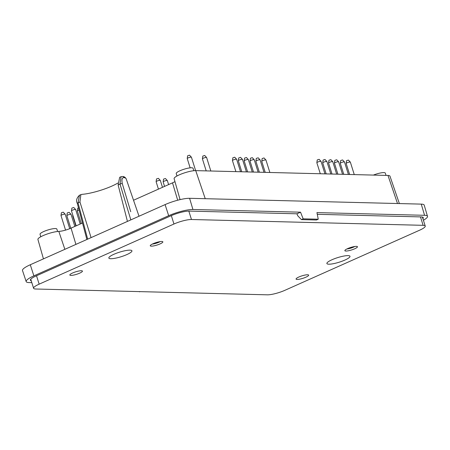 <?xml version="1.0" encoding="UTF-8"?>
<svg xmlns="http://www.w3.org/2000/svg" width="450" height="450" viewBox="0 0 450 450"><rect width="100%" height="100%" fill="white"/><g stroke="black" fill="none" stroke-linecap="round" stroke-linejoin="round"><path stroke-width="0.67" d="M43.442 258.879L37.918 239.456A12.358 2.464 -17.4 0 1 45.394 234.669A12.358 2.464 -17.4 0 1 58.815 231.401L64.862 249.322M82.496 223.014L71.055 228.116A9.641 1.924 -17.4 0 1 58.815 231.401M174.949 181.597A9.641 1.924 -17.4 0 1 172.507 182.852L133.532 200.244M180.073 199.626L174.122 178.684A12.358 2.464 -17.4 0 1 182.154 173.689A12.358 2.464 -17.4 0 1 195.727 170.623L205.245 198.697M399.375 203.574L389.959 176.119A12.358 2.464 -17.4 0 0 387.984 175.449L195.727 170.623M123.936 177.576A1.761 1.614 -79.3 0 0 122.743 176.496C124.166 176.558 125.319 177.351 126.203 178.886A28.142 5.608 162.6 0 0 123.936 177.576C122.108 177.604 121.551 179.595 122.265 183.549L130.736 211.719M31.247 280.794A13.714 2.734 -17.4 0 1 30.403 280.192A13.714 2.734 -17.4 0 1 36.186 275.918L170.989 215.769A13.714 2.734 162.6 0 1 189.186 211.095L296.921 213.801L300.538 212.186L303.165 218.829L318.251 219.212L316.946 212.602L424.564 215.303A18.27 3.645 -17.4 0 1 427.5 216.321A18.27 3.645 -17.4 0 1 423.411 220.23M31.826 282.645L29.104 282.577A18.27 3.645 -17.4 0 1 26.179 281.582A18.27 3.645 -17.4 0 1 33.874 275.861L168.677 215.713A18.27 3.645 162.6 0 1 192.921 209.486L300.538 212.186M155.098 292.005L139.449 291.611M26.179 281.582L22.5 270.534A18.478 3.684 -17.4 0 1 30.279 264.752L165.088 204.604A18.478 3.684 162.6 0 1 189.602 198.304L421.251 204.12A18.478 3.684 -17.4 0 1 424.215 205.155L427.5 216.321M91.074 237.623L79.937 201.982L80.871 194.636L82.097 194.344A24.57 4.899 162.6 0 0 111.954 186.058A24.57 4.899 162.6 0 0 117.799 183.083M122.265 183.549A1.761 0.444 163.1 0 0 120.015 184.106L118.119 184.95L119.655 177.334L121.078 176.698L120.015 184.106L130.838 219.881M118.119 184.95L127.434 221.4M422.91 218.644A13.714 2.734 -17.4 0 0 423.264 217.665A13.714 2.734 -17.4 0 0 421.065 216.917L317.284 214.312M296.921 213.801L297.804 215.848L301.416 219.611L303.165 218.829M354.786 246.487A5.406 1.08 -17.4 0 1 353.526 247.129A5.406 1.08 -17.4 0 1 346.922 248.957M160.183 241.605A5.406 1.08 -17.4 0 1 158.923 242.241A5.406 1.08 -17.4 0 1 152.319 244.069M373.41 175.084A8.797 1.755 -17.4 0 1 385.279 173.076L386.055 175.404M176.963 176.006L176.231 173.514A8.797 1.755 -17.4 0 1 184.101 169.211A8.797 1.755 -17.4 0 1 193.022 168.249L193.843 170.713M40.759 236.773L40.027 234.281A8.797 1.755 -17.4 0 1 47.897 229.984A8.797 1.755 -17.4 0 1 56.818 229.022L57.639 231.486M87.671 239.141L78.041 202.832L79.448 195.272L80.865 194.631M318.251 219.212L316.507 219.988L301.416 219.611M139.545 291.831L140.006 291.628M72.619 272.981A6.598 1.316 -17.4 0 1 78.93 270.996A6.598 1.316 -17.4 0 1 82.434 271.097A6.598 1.316 -17.4 0 1 76.528 274.326A6.598 1.316 -17.4 0 1 69.84 275.04A6.598 1.316 -17.4 0 1 72.619 272.981M347.642 248.614A6.598 1.316 -17.4 0 1 353.953 246.634A6.598 1.316 -17.4 0 1 357.457 246.729A6.598 1.316 -17.4 0 1 351.557 249.958A6.598 1.316 -17.4 0 1 344.863 250.678A6.598 1.316 -17.4 0 1 347.642 248.614M153.045 243.726A6.598 1.316 -17.4 0 1 159.351 241.746A6.598 1.316 -17.4 0 1 162.855 241.841A6.598 1.316 -17.4 0 1 156.954 245.07A6.598 1.316 -17.4 0 1 150.261 245.79A6.598 1.316 -17.4 0 1 153.045 243.726M298.851 277.014A6.598 1.316 -17.4 0 1 305.156 275.034A6.598 1.316 -17.4 0 1 308.661 275.13A6.598 1.316 -17.4 0 1 302.76 278.359A6.598 1.316 -17.4 0 1 296.066 279.079A6.598 1.316 -17.4 0 1 298.851 277.014M423.118 225.326A13.196 2.632 -17.4 0 1 425.233 226.058A13.196 2.632 -17.4 0 1 419.676 230.181L284.867 290.323A13.196 2.632 -17.4 0 1 267.356 294.823L35.713 289.007A13.196 2.632 -17.4 0 1 33.593 288.281A13.196 2.632 -17.4 0 1 39.156 284.158L173.959 224.01A13.196 2.632 -17.4 0 1 191.469 219.51L423.118 225.326L420.48 216.906M331.988 259.746A12.099 2.413 162.6 0 0 326.891 263.526A12.099 2.413 162.6 0 0 339.159 262.209A12.099 2.413 162.6 0 0 349.982 256.286A12.099 2.413 162.6 0 0 343.558 256.106A12.099 2.413 162.6 0 0 331.988 259.746M113.946 254.267A12.099 2.413 162.6 0 0 108.844 258.047A12.099 2.413 162.6 0 0 121.112 256.731A12.099 2.413 162.6 0 0 131.934 250.813A12.099 2.413 162.6 0 0 125.511 250.633A12.099 2.413 162.6 0 0 113.946 254.267M69.722 228.679L65.199 214.245A2.199 0.439 162.6 0 0 65.177 214.206A2.199 0.439 162.6 0 0 62.972 214.487A2.199 0.439 162.6 0 0 60.998 215.516A2.199 0.439 162.6 0 0 61.003 215.561L65.559 230.107M65.177 214.206L63.276 212.164L61.397 212.754L60.998 215.516M74.835 226.429L71.061 214.391A2.199 0.439 162.6 0 0 71.038 214.357A2.199 0.439 162.6 0 0 68.833 214.633A2.199 0.439 162.6 0 0 66.859 215.662A2.199 0.439 162.6 0 0 66.864 215.708L70.791 228.234M71.038 214.357L69.137 212.31L67.258 212.901L66.859 215.662M354.262 174.606L350.359 162.152A2.199 0.439 162.6 0 0 350.336 162.118A2.199 0.439 162.6 0 0 348.131 162.394A2.199 0.439 162.6 0 0 346.157 163.429A2.199 0.439 162.6 0 0 346.162 163.468L349.616 174.487M350.336 162.118L348.435 160.071L346.556 160.661L346.157 163.429M348.401 174.459L344.498 162.006A2.199 0.439 162.6 0 0 344.475 161.972A2.199 0.439 162.6 0 0 342.27 162.248A2.199 0.439 162.6 0 0 340.296 163.277A2.199 0.439 162.6 0 0 340.301 163.322L343.755 174.341M344.475 161.972L342.574 159.924L340.689 160.515L340.296 163.277M342.54 174.313L338.636 161.859A2.199 0.439 162.6 0 0 338.614 161.82A2.199 0.439 162.6 0 0 336.403 162.096A2.199 0.439 162.6 0 0 334.434 163.131A2.199 0.439 162.6 0 0 334.44 163.176L337.894 174.195M338.614 161.82L336.713 159.778L334.828 160.369L334.434 163.131M336.679 174.161L332.775 161.713A2.199 0.439 162.6 0 0 332.752 161.674A2.199 0.439 162.6 0 0 330.542 161.949A2.199 0.439 162.6 0 0 328.573 162.984A2.199 0.439 162.6 0 0 328.579 163.029L332.032 174.049M332.752 161.674L330.851 159.632L328.967 160.222L328.573 162.984M330.817 174.015L326.914 161.567A2.199 0.439 162.6 0 0 326.891 161.528A2.199 0.439 162.6 0 0 324.681 161.803A2.199 0.439 162.6 0 0 322.712 162.838A2.199 0.439 162.6 0 0 322.718 162.877L326.166 173.897M326.891 161.528L324.99 159.486L323.106 160.071L322.712 162.838M324.956 173.869L321.053 161.415A2.199 0.439 162.6 0 0 321.03 161.381A2.199 0.439 162.6 0 0 318.819 161.657A2.199 0.439 162.6 0 0 316.851 162.692A2.199 0.439 162.6 0 0 316.851 162.731L320.304 173.751M321.03 161.381L319.129 159.334L317.244 159.924L316.851 162.692M269.854 172.485L265.956 160.031A2.199 0.439 162.6 0 0 265.933 159.998A2.199 0.439 162.6 0 0 263.722 160.273A2.199 0.439 162.6 0 0 261.754 161.308A2.199 0.439 162.6 0 0 261.754 161.347L265.207 172.367M265.933 159.998L264.026 157.95L262.148 158.541L261.754 161.308M263.993 172.339L260.094 159.885A2.199 0.439 162.6 0 0 260.072 159.851A2.199 0.439 162.6 0 0 257.861 160.127A2.199 0.439 162.6 0 0 255.893 161.162A2.199 0.439 162.6 0 0 255.893 161.201L259.346 172.221M260.072 159.851L258.165 157.804L256.286 158.394L255.893 161.162M258.131 172.192L254.233 159.739A2.199 0.439 162.6 0 0 254.211 159.705A2.199 0.439 162.6 0 0 252 159.981A2.199 0.439 162.6 0 0 250.031 161.01A2.199 0.439 162.6 0 0 250.031 161.055L253.485 172.074M254.211 159.705L252.304 157.657L250.425 158.248L250.031 161.01M246.409 171.894L242.511 159.446A2.199 0.439 162.6 0 0 242.488 159.407A2.199 0.439 162.6 0 0 240.278 159.683A2.199 0.439 162.6 0 0 238.309 160.718A2.199 0.439 162.6 0 0 238.309 160.763L241.763 171.782M242.488 159.407L240.581 157.365L238.703 157.956L238.309 160.718M210.836 171.006L206.623 157.556A2.199 0.439 162.6 0 0 206.601 157.517A2.199 0.439 162.6 0 0 204.39 157.798A2.199 0.439 162.6 0 0 202.421 158.828A2.199 0.439 162.6 0 0 202.421 158.873L206.19 170.888M206.601 157.517L204.694 155.475L202.815 156.066L202.421 158.828M195.632 170.623L191.441 157.258A2.199 0.439 162.6 0 0 191.419 157.219A2.199 0.439 162.6 0 0 189.208 157.494A2.199 0.439 162.6 0 0 187.239 158.529A2.199 0.439 162.6 0 0 187.245 158.574L190.148 167.85M191.419 157.219L189.518 155.177L187.633 155.768L187.239 158.529M168.604 184.596L167.355 180.602A2.199 0.439 162.6 0 0 167.333 180.562A2.199 0.439 162.6 0 0 165.122 180.838A2.199 0.439 162.6 0 0 163.153 181.873A2.199 0.439 162.6 0 0 163.159 181.918L164.559 186.396M167.333 180.562L165.431 178.521L163.547 179.111L163.153 181.873M162.484 187.324L160.324 180.422A2.199 0.439 162.6 0 0 160.301 180.388A2.199 0.439 162.6 0 0 158.091 180.664A2.199 0.439 162.6 0 0 156.122 181.699A2.199 0.439 162.6 0 0 156.122 181.738L158.439 189.129M160.301 180.388L158.394 178.341L156.516 178.931L156.122 181.699M240.547 171.748L236.644 159.3A2.199 0.439 162.6 0 0 236.627 159.261A2.199 0.439 162.6 0 0 234.416 159.536A2.199 0.439 162.6 0 0 232.447 160.571A2.199 0.439 162.6 0 0 232.447 160.611L235.901 171.636M236.627 159.261L234.72 157.219L232.841 157.804L232.447 160.571M252.27 172.046L248.372 159.593A2.199 0.439 162.6 0 0 248.349 159.553A2.199 0.439 162.6 0 0 246.139 159.829A2.199 0.439 162.6 0 0 244.17 160.864A2.199 0.439 162.6 0 0 244.17 160.909L247.624 171.928M248.349 159.553L246.442 157.511L244.564 158.102L244.17 160.864M72.945 215.556A2.199 0.439 162.6 0 0 72.72 215.814A2.199 0.439 162.6 0 0 72.726 215.854L75.892 225.962M79.059 210.037A2.199 0.439 162.6 0 0 77.338 210.988A2.199 0.439 162.6 0 0 77.344 211.033L81.264 223.56M78.474 207.81L77.732 208.226L77.338 210.988M80.212 224.032L75.679 209.571A2.199 0.439 162.6 0 0 75.656 209.531A2.199 0.439 162.6 0 0 73.446 209.807A2.199 0.439 162.6 0 0 71.477 210.842A2.199 0.439 162.6 0 0 71.477 210.887L76.163 225.838M75.656 209.531L73.755 207.489L71.871 208.08L71.477 210.842M71.055 228.116L75.909 244.389M387.984 175.449L397.496 203.524M172.507 182.852L177.694 200.216M33.874 275.861L30.279 264.752M168.677 215.713L165.088 204.604M192.921 209.486L189.602 198.304M424.564 215.303L421.251 204.12M79.937 201.982L78.041 202.832A1.761 0.411 -14.8 0 0 77.304 203.389C75.87 200.739 76.59 198.028 79.47 195.261M36.523 275.766L39.156 284.158M171.332 215.618L173.959 224.01M188.831 211.095L191.469 219.51M126.203 178.886L139.016 216.236M86.878 239.496L77.304 203.389M122.743 176.496L121.089 176.692M422.421 217.086L425.233 226.058M30.758 279.236L33.593 288.281M72.816 215.151L72.72 215.814"/></g></svg>
